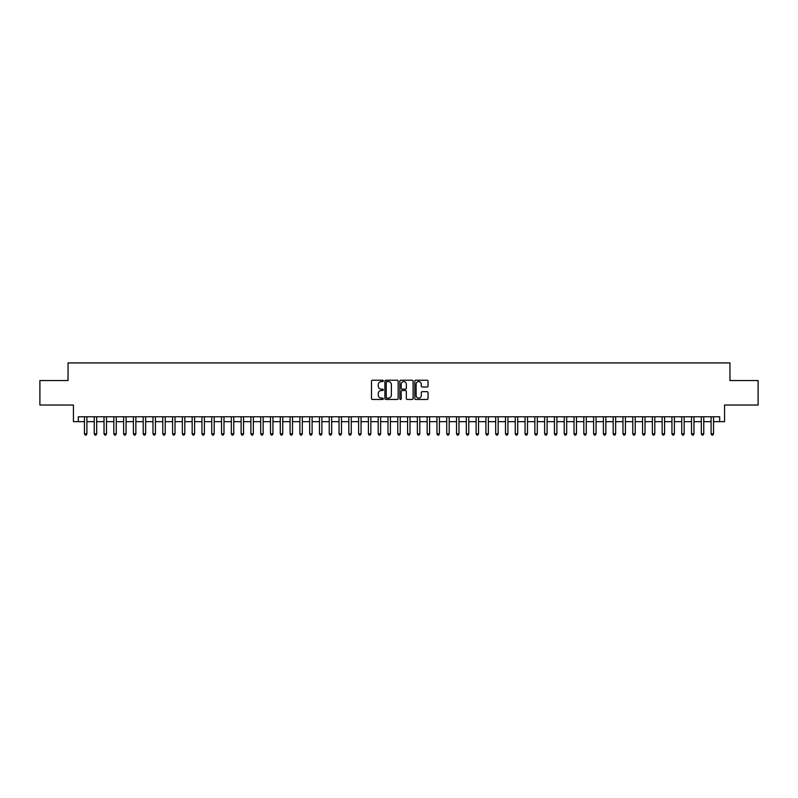 <?xml version="1.0" encoding="UTF-8"?>
<svg xmlns="http://www.w3.org/2000/svg" width="798" height="798" viewBox="0 0 798 798"><rect width="100%" height="100%" fill="white"/><g stroke="black" fill="none" stroke-linecap="round" stroke-linejoin="round"><path stroke-width="1.2" d="M383.329 380.905A0.668 0.668 0 0 0 382.661 380.237L372.447 380.237A0.958 0.958 0 0 0 371.489 381.195L371.489 398.491A0.958 0.958 0 0 0 372.447 399.459L382.661 399.459A0.668 0.668 0 0 0 383.329 398.781A0.668 0.668 0 0 0 382.661 398.112L381.344 398.112A3.072 3.072 0 0 1 378.262 395.03L378.262 393.594A3.072 3.072 0 0 1 381.344 390.521L382.661 390.521A0.668 0.668 0 0 0 383.329 389.843A0.668 0.668 0 0 0 382.661 389.175L381.344 389.175A3.072 3.072 0 0 1 378.262 386.092L378.262 384.656A3.072 3.072 0 0 1 381.344 381.584L382.661 381.584A0.668 0.668 0 0 0 383.329 380.905M427.09 387.01A0.958 0.958 0 0 0 428.047 386.052L428.047 381.195A0.958 0.958 0 0 0 427.09 380.237L415.748 380.237A0.958 0.958 0 0 0 414.79 381.195L414.79 398.491A0.958 0.958 0 0 0 415.748 399.459L427.09 399.459A0.958 0.958 0 0 0 428.047 398.491L428.047 392.636A0.958 0.958 0 0 0 427.09 391.668L422.232 391.668A0.958 0.958 0 0 0 421.274 392.636L421.274 395.539A2.574 2.574 0 0 1 418.701 398.112A2.574 2.574 0 0 1 416.127 395.539L416.127 384.147A2.574 2.574 0 0 1 418.701 381.584A2.574 2.574 0 0 1 421.274 384.147L421.274 386.052A0.958 0.958 0 0 0 422.232 387.01L427.09 387.01M78.334 421.663L78.334 416.775L719.666 416.775L719.666 421.663L724.564 421.663L724.564 405.025L758.1 405.025L758.1 380.546L729.951 380.546L729.951 362.92L68.049 362.92L68.049 380.546L39.9 380.546L39.9 405.025L73.436 405.025L73.436 421.663L84.448 421.663M398.162 381.195A0.958 0.958 0 0 0 397.195 380.237L385.853 380.237A0.958 0.958 0 0 0 384.895 381.195L384.895 398.491A0.958 0.958 0 0 0 385.853 399.459L397.195 399.459A0.958 0.958 0 0 0 398.162 398.491L398.162 381.195M400.805 380.237L412.147 380.237A0.958 0.958 0 0 1 413.105 381.195L413.105 398.491A0.958 0.958 0 0 1 412.147 399.459L407.289 399.459A0.958 0.958 0 0 1 406.332 398.491L406.332 391.479A0.958 0.958 0 0 0 405.364 390.521L402.152 390.521A0.958 0.958 0 0 0 401.185 391.479L401.185 398.781A0.668 0.668 0 0 1 400.516 399.459A0.668 0.668 0 0 1 399.838 398.781L399.838 381.195A0.958 0.958 0 0 1 400.805 380.237M86.902 421.663L94.244 421.663M96.688 421.663L104.029 421.663M106.483 421.663L113.825 421.663M116.269 421.663L123.62 421.663M126.064 421.663L133.406 421.663M135.859 421.663L143.201 421.663M145.645 421.663L152.987 421.663M155.44 421.663L162.782 421.663M165.226 421.663L172.577 421.663M175.021 421.663L182.363 421.663M184.817 421.663L192.158 421.663M194.602 421.663L201.944 421.663M204.398 421.663L211.739 421.663M214.183 421.663L221.535 421.663M223.979 421.663L231.32 421.663M233.774 421.663L241.116 421.663M243.56 421.663L250.901 421.663M253.355 421.663L260.697 421.663M263.141 421.663L270.492 421.663M272.936 421.663L280.278 421.663M282.731 421.663L290.073 421.663M292.517 421.663L299.858 421.663M302.312 421.663L309.654 421.663M312.098 421.663L319.449 421.663M321.893 421.663L329.235 421.663M331.689 421.663L339.03 421.663M341.474 421.663L348.816 421.663M351.27 421.663L358.611 421.663M361.055 421.663L368.407 421.663M370.851 421.663L378.192 421.663M380.646 421.663L387.988 421.663M390.431 421.663L397.773 421.663M400.227 421.663L407.569 421.663M410.012 421.663L417.354 421.663M419.808 421.663L427.149 421.663M429.593 421.663L436.945 421.663M439.389 421.663L446.73 421.663M449.184 421.663L456.526 421.663M458.97 421.663L466.311 421.663M468.765 421.663L476.107 421.663M478.551 421.663L485.902 421.663M488.346 421.663L495.688 421.663M498.142 421.663L505.483 421.663M507.927 421.663L515.269 421.663M517.722 421.663L525.064 421.663M527.508 421.663L534.86 421.663M537.303 421.663L544.645 421.663M547.099 421.663L554.44 421.663M556.884 421.663L564.226 421.663M566.68 421.663L574.021 421.663M576.465 421.663L583.817 421.663M586.261 421.663L593.602 421.663M596.056 421.663L603.398 421.663M605.842 421.663L613.183 421.663M615.637 421.663L622.979 421.663M625.423 421.663L632.774 421.663M635.218 421.663L642.56 421.663M645.013 421.663L652.355 421.663M654.799 421.663L662.14 421.663M664.594 421.663L671.936 421.663M674.38 421.663L681.731 421.663M684.175 421.663L691.517 421.663M693.971 421.663L701.312 421.663M703.756 421.663L711.098 421.663M713.552 421.663L719.666 421.663M386.91 381.584A0.668 0.668 0 0 0 386.242 382.252L386.242 397.434A0.668 0.668 0 0 0 386.91 398.112L388.307 398.112A3.072 3.072 0 0 0 391.379 395.03L391.379 384.656A3.072 3.072 0 0 0 388.307 381.584L386.91 381.584M406.332 384.197A2.574 2.574 0 0 0 403.758 381.624A2.574 2.574 0 0 0 401.185 384.197L401.185 388.207A0.958 0.958 0 0 0 402.152 389.175L405.364 389.175A0.958 0.958 0 0 0 406.332 388.207L406.332 384.197M86.902 416.775L86.902 433.813L84.448 433.813L84.448 416.775M86.902 433.813L86.164 435.08L85.187 435.08L84.448 433.813M96.688 416.775L96.688 433.813L94.244 433.813L94.244 416.775M96.688 433.813L95.96 435.08L94.972 435.08L94.244 433.813M106.483 416.775L106.483 433.813L104.029 433.813L104.029 416.775M106.483 433.813L105.745 435.08L104.767 435.08L104.029 433.813M116.269 416.775L116.269 433.813L113.825 433.813L113.825 416.775M116.269 433.813L115.54 435.08L114.563 435.08L113.825 433.813M126.064 416.775L126.064 433.813L123.62 433.813L123.62 416.775M126.064 433.813L125.326 435.08L124.348 435.08L123.62 433.813M135.859 416.775L135.859 433.813L133.406 433.813L133.406 416.775M135.859 433.813L135.121 435.08L134.144 435.08L133.406 433.813M145.645 416.775L145.645 433.813L143.201 433.813L143.201 416.775M145.645 433.813L144.917 435.08L143.929 435.08L143.201 433.813M155.44 416.775L155.44 433.813L152.987 433.813L152.987 416.775M155.44 433.813L154.702 435.08L153.725 435.08L152.987 433.813M165.226 416.775L165.226 433.813L162.782 433.813L162.782 416.775M165.226 433.813L164.498 435.08L163.52 435.08L162.782 433.813M175.021 416.775L175.021 433.813L172.577 433.813L172.577 416.775M175.021 433.813L174.283 435.08L173.306 435.08L172.577 433.813M184.817 416.775L184.817 433.813L182.363 433.813L182.363 416.775M184.817 433.813L184.079 435.08L183.101 435.08L182.363 433.813M194.602 416.775L194.602 433.813L192.158 433.813L192.158 416.775M194.602 433.813L193.874 435.08L192.887 435.08L192.158 433.813M204.398 416.775L204.398 433.813L201.944 433.813L201.944 416.775M204.398 433.813L203.66 435.08L202.682 435.08L201.944 433.813M214.183 416.775L214.183 433.813L211.739 433.813L211.739 416.775M214.183 433.813L213.455 435.08L212.477 435.08L211.739 433.813M223.979 416.775L223.979 433.813L221.535 433.813L221.535 416.775M223.979 433.813L223.241 435.08L222.263 435.08L221.535 433.813M233.774 416.775L233.774 433.813L231.32 433.813L231.32 416.775M233.774 433.813L233.036 435.08L232.058 435.08L231.32 433.813M243.56 416.775L243.56 433.813L241.116 433.813L241.116 416.775M243.56 433.813L242.831 435.08L241.844 435.08L241.116 433.813M253.355 416.775L253.355 433.813L250.901 433.813L250.901 416.775M253.355 433.813L252.617 435.08L251.639 435.08L250.901 433.813M263.141 416.775L263.141 433.813L260.697 433.813L260.697 416.775M263.141 433.813L262.412 435.08L261.435 435.08L260.697 433.813M272.936 416.775L272.936 433.813L270.492 433.813L270.492 416.775M272.936 433.813L272.198 435.08L271.22 435.08L270.492 433.813M282.731 416.775L282.731 433.813L280.278 433.813L280.278 416.775M282.731 433.813L281.993 435.08L281.016 435.08L280.278 433.813M292.517 416.775L292.517 433.813L290.073 433.813L290.073 416.775M292.517 433.813L291.789 435.08L290.801 435.08L290.073 433.813M302.312 416.775L302.312 433.813L299.858 433.813L299.858 416.775M302.312 433.813L301.574 435.08L300.597 435.08L299.858 433.813M312.098 416.775L312.098 433.813L309.654 433.813L309.654 416.775M312.098 433.813L311.37 435.08L310.392 435.08L309.654 433.813M321.893 416.775L321.893 433.813L319.449 433.813L319.449 416.775M321.893 433.813L321.155 435.08L320.178 435.08L319.449 433.813M331.689 416.775L331.689 433.813L329.235 433.813L329.235 416.775M331.689 433.813L330.951 435.08L329.973 435.08L329.235 433.813M341.474 416.775L341.474 433.813L339.03 433.813L339.03 416.775M341.474 433.813L340.746 435.08L339.758 435.08L339.03 433.813M351.27 416.775L351.27 433.813L348.816 433.813L348.816 416.775M351.27 433.813L350.531 435.08L349.554 435.08L348.816 433.813M361.055 416.775L361.055 433.813L358.611 433.813L358.611 416.775M361.055 433.813L360.327 435.08L359.349 435.08L358.611 433.813M370.851 416.775L370.851 433.813L368.407 433.813L368.407 416.775M370.851 433.813L370.112 435.08L369.135 435.08L368.407 433.813M380.646 416.775L380.646 433.813L378.192 433.813L378.192 416.775M380.646 433.813L379.908 435.08L378.93 435.08L378.192 433.813M390.431 416.775L390.431 433.813L387.988 433.813L387.988 416.775M390.431 433.813L389.693 435.08L388.716 435.08L387.988 433.813M400.227 416.775L400.227 433.813L397.773 433.813L397.773 416.775M400.227 433.813L399.489 435.08L398.511 435.08L397.773 433.813M410.012 416.775L410.012 433.813L407.569 433.813L407.569 416.775M410.012 433.813L409.284 435.08L408.307 435.08L407.569 433.813M419.808 416.775L419.808 433.813L417.354 433.813L417.354 416.775M419.808 433.813L419.07 435.08L418.092 435.08L417.354 433.813M429.593 416.775L429.593 433.813L427.149 433.813L427.149 416.775M429.593 433.813L428.865 435.08L427.888 435.08L427.149 433.813M439.389 416.775L439.389 433.813L436.945 433.813L436.945 416.775M439.389 433.813L438.651 435.08L437.673 435.08L436.945 433.813M449.184 416.775L449.184 433.813L446.73 433.813L446.73 416.775M449.184 433.813L448.446 435.08L447.469 435.08L446.73 433.813M458.97 416.775L458.97 433.813L456.526 433.813L456.526 416.775M458.97 433.813L458.242 435.08L457.254 435.08L456.526 433.813M468.765 416.775L468.765 433.813L466.311 433.813L466.311 416.775M468.765 433.813L468.027 435.08L467.049 435.08L466.311 433.813M478.551 416.775L478.551 433.813L476.107 433.813L476.107 416.775M478.551 433.813L477.822 435.08L476.845 435.08L476.107 433.813M488.346 416.775L488.346 433.813L485.902 433.813L485.902 416.775M488.346 433.813L487.608 435.08L486.63 435.08L485.902 433.813M498.142 416.775L498.142 433.813L495.688 433.813L495.688 416.775M498.142 433.813L497.403 435.08L496.426 435.08L495.688 433.813M507.927 416.775L507.927 433.813L505.483 433.813L505.483 416.775M507.927 433.813L507.199 435.08L506.211 435.08L505.483 433.813M517.722 416.775L517.722 433.813L515.269 433.813L515.269 416.775M517.722 433.813L516.984 435.08L516.007 435.08L515.269 433.813M527.508 416.775L527.508 433.813L525.064 433.813L525.064 416.775M527.508 433.813L526.78 435.08L525.802 435.08L525.064 433.813M537.303 416.775L537.303 433.813L534.86 433.813L534.86 416.775M537.303 433.813L536.565 435.08L535.588 435.08L534.86 433.813M547.099 416.775L547.099 433.813L544.645 433.813L544.645 416.775M547.099 433.813L546.361 435.08L545.383 435.08L544.645 433.813M556.884 416.775L556.884 433.813L554.44 433.813L554.44 416.775M556.884 433.813L556.156 435.08L555.169 435.08L554.44 433.813M566.68 416.775L566.68 433.813L564.226 433.813L564.226 416.775M566.68 433.813L565.942 435.08L564.964 435.08L564.226 433.813M576.465 416.775L576.465 433.813L574.021 433.813L574.021 416.775M576.465 433.813L575.737 435.08L574.76 435.08L574.021 433.813M586.261 416.775L586.261 433.813L583.817 433.813L583.817 416.775M586.261 433.813L585.523 435.08L584.545 435.08L583.817 433.813M596.056 416.775L596.056 433.813L593.602 433.813L593.602 416.775M596.056 433.813L595.318 435.08L594.34 435.08L593.602 433.813M605.842 416.775L605.842 433.813L603.398 433.813L603.398 416.775M605.842 433.813L605.113 435.08L604.126 435.08L603.398 433.813M615.637 416.775L615.637 433.813L613.183 433.813L613.183 416.775M615.637 433.813L614.899 435.08L613.921 435.08L613.183 433.813M625.423 416.775L625.423 433.813L622.979 433.813L622.979 416.775M625.423 433.813L624.694 435.08L623.717 435.08L622.979 433.813M635.218 416.775L635.218 433.813L632.774 433.813L632.774 416.775M635.218 433.813L634.48 435.08L633.502 435.08L632.774 433.813M645.013 416.775L645.013 433.813L642.56 433.813L642.56 416.775M645.013 433.813L644.275 435.08L643.298 435.08L642.56 433.813M654.799 416.775L654.799 433.813L652.355 433.813L652.355 416.775M654.799 433.813L654.071 435.08L653.083 435.08L652.355 433.813M664.594 416.775L664.594 433.813L662.14 433.813L662.14 416.775M664.594 433.813L663.856 435.08L662.879 435.08L662.14 433.813M674.38 416.775L674.38 433.813L671.936 433.813L671.936 416.775M674.38 433.813L673.652 435.08L672.674 435.08L671.936 433.813M684.175 416.775L684.175 433.813L681.731 433.813L681.731 416.775M684.175 433.813L683.437 435.08L682.46 435.08L681.731 433.813M693.971 416.775L693.971 433.813L691.517 433.813L691.517 416.775M693.971 433.813L693.233 435.08L692.255 435.08L691.517 433.813M703.756 416.775L703.756 433.813L701.312 433.813L701.312 416.775M703.756 433.813L703.028 435.08L702.04 435.08L701.312 433.813M713.552 416.775L713.552 433.813L711.098 433.813L711.098 416.775M713.552 433.813L712.814 435.08L711.836 435.08L711.098 433.813"/></g></svg>
